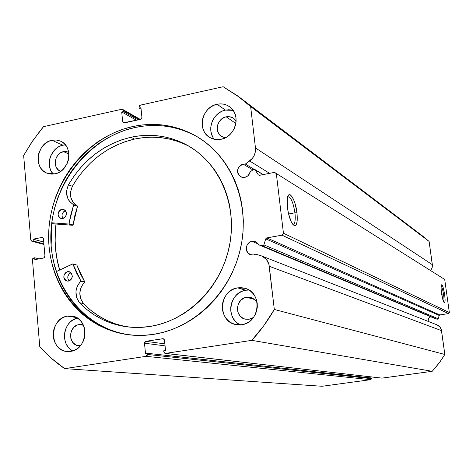 <?xml version="1.0" encoding="UTF-8"?>
<svg xmlns="http://www.w3.org/2000/svg" width="473" height="473" viewBox="0 0 473 473"><rect width="100%" height="100%" fill="white"/><g stroke="black" fill="none" stroke-linecap="round" stroke-linejoin="round"><path stroke-width="0.71" d="M253.41 169.535L254.929 169.559L258.258 174.797L259.127 175.341L274.559 172.373L276.344 173.697L283.439 233.213L282.026 235.17L266.447 238.008L265.725 238.859L263.881 244.86L263.242 245.676L262.261 245.8L258.642 244.742L435.172 318.619L258.642 244.742L257.478 243.098L255.881 241.922L254.001 241.325L252.008 241.36L258.181 243.956L252.008 241.36L255.491 241.744L258.642 244.742L262.261 245.8L435.172 318.619L437.271 319.251L438.199 318.749L437.271 319.251L262.261 245.8L263.881 244.86L265.725 238.859L439.204 315.45L438.199 318.749L263.881 244.86L438.199 318.749L439.204 315.45L265.725 238.859L266.796 237.889L439.813 314.923L439.204 315.45L439.813 314.923L448.558 313.605L439.813 314.923L266.796 237.889L282.026 235.17L283.439 233.213L449.35 312.547L448.558 313.605L282.026 235.17L448.558 313.605L449.35 312.547L444.703 279.442L449.35 312.547L283.439 233.213L276.344 173.697L274.559 172.373L444.703 279.442L274.559 172.373L259.488 175.323L258.258 174.797L259.18 175.347L258.258 174.797L255.16 169.831L263.089 174.62L254.776 169.446L253.41 169.535L250.217 171.835C249.401 174.827 247.55 176.683 244.671 177.41L240.544 176.766C235.885 171.693 236.754 167.472 243.146 164.101L252.86 169.931L243.146 164.101L245.386 164.06L254.042 169.287L245.386 164.06L243.146 164.101L240.751 165.095L238.156 168.116L237.499 172.018L238.274 174.466L240.976 176.985L243.406 177.523L246.569 176.719L248.224 175.477L250.217 171.835L253.41 169.535M436.946 324.833L439.837 326.89L441.303 329.628L444.833 354.472L274.316 309.46L269.279 266.287C268.516 261.297 265.938 257.838 261.551 255.923L255.745 254.161L253.569 254.959L250.288 254.645C244.18 252.647 245.54 242.182 252.008 241.36L249.578 242.318L246.953 245.333L246.291 249.301L247.817 252.878L251.015 254.876L253.569 254.959L255.745 254.161L262.255 256.224L266.465 259.529L268.93 264.442L274.316 309.46L263.869 325.584L251.825 340.353L165.52 353.39L164.397 353.065L163.829 351.965L163.711 350.806L165.544 350.528L164.486 340.111L163.924 339.011L162.801 338.692L145.838 341.329L144.821 341.973L144.49 343.203L145.513 353.568L147.328 353.296L147.44 354.448L147.115 355.684L146.092 356.329L64.665 368.627L51.569 358.41L39.767 346.656L32.442 259.766L32.755 258.589L33.707 257.951L34.683 257.773L34.842 259.642L43.676 258.01L44.633 257.371L44.947 256.195L43.451 238.759L42.942 237.742L41.914 237.476L33.11 239.149L33.264 241.005L32.288 241.195L31.265 240.928L30.769 239.912L23.65 155.499L32.885 140.564L43.516 126.681L121.738 109.281L122.809 109.505L123.341 110.505L123.447 111.581L121.709 111.965L122.667 121.691L123.199 122.69L124.269 122.921L140.629 119.35L141.616 118.67L141.935 117.475L140.948 107.702L139.186 108.092L139.08 107.01L139.399 105.816L140.386 105.136L223.138 86.73L237.44 95.753L250.649 106.626L255.467 147.925L255.39 151.608L254.32 155.203L252.357 158.414L245.386 164.06L249.643 160.986L269.634 173.337L249.643 160.986C253.924 157.621 255.863 153.27 255.467 147.925L250.649 106.626L429.117 241.443L432.417 265.714L432.121 267.759L430.649 270.497L432.121 267.759L432.352 264.691L255.467 147.925L432.352 264.691L429.117 241.443L422.744 236.11L239.9 97.574L250.649 106.626L429.117 241.443L422.679 236.062M430.779 316.78C428.698 317.62 427.817 319.151 428.136 321.374L428.414 318.808L429.301 317.614L430.779 316.78M443.573 294.709C442.858 290.079 442.042 287.164 441.12 285.976C442.042 287.164 442.858 290.079 443.573 294.709L441.8 294.981L443.573 294.709C444.058 298.404 444.082 300.763 443.65 301.792C444.082 300.763 444.058 298.404 443.573 294.709L444.667 294.655L443.573 294.709M441.469 292.876C440.954 288.956 440.901 286.366 441.315 285.113C442.361 284.35 443.479 287.525 444.667 294.655L445.099 299.456L444.851 302.377L444.336 302.75L443.999 302.413L442.834 299.521L441.25 291.132L441.055 286.774L441.54 284.805L442.539 285.863L443.325 288.098L444.667 294.655C445.353 300.237 445.211 302.915 444.242 302.685C443.207 301.431 442.285 298.161 441.469 292.876M294.945 212.82C293.195 202.184 290.789 196.827 287.726 196.75C290.789 196.827 293.195 202.184 294.945 212.82L288.589 213.991L294.945 212.82C295.59 218.816 295.187 222.582 293.745 224.113L292.811 224.368C294.963 224.107 295.672 220.258 294.945 212.82L296.973 212.809L294.945 212.82M287.424 207.517L287.318 198.589C288.554 188.65 295.53 199.234 296.973 212.809L297.21 220.79L296.429 224.308L295.785 225.302L295.004 225.716L293.148 224.758L291.137 221.553L288.512 213.654L287.424 207.517L287.217 199.393L287.543 197.407L288.719 195.006L289.517 194.669L290.422 194.929L293.366 199.05L295.17 203.975L296.973 212.809C297.836 222.83 296.642 226.892 293.378 224.994C290.629 221.813 288.642 215.99 287.424 207.517M132.966 126.492C155.777 121.75 177.227 125.185 197.318 136.803C231.687 157.231 250.388 203.42 240.686 247.728C231.108 292.054 194.32 328.132 153.731 334.34L163.351 332.3L172.822 329.243L182.052 325.182L190.932 320.15L199.381 314.202L207.304 307.385L214.612 299.77L221.234 291.433L227.087 282.458L232.119 272.945L236.269 262.988L239.492 252.688L241.762 242.158L243.045 231.51L243.341 220.856L242.643 210.308L240.964 199.973L238.327 189.957L234.762 180.367L230.31 171.291L225.03 162.824L218.975 155.049L212.211 148.037L204.821 141.847L196.874 136.537L188.455 132.156L179.651 128.727L170.546 126.285L161.24 124.842L151.809 124.399L142.355 124.955L132.966 126.492L123.719 128.993L114.697 132.422L105.993 136.75L97.675 141.93L89.811 147.901L82.473 154.612L75.733 162.003L69.632 170.002L64.233 178.534L59.574 187.533L55.702 196.91L52.651 206.589L50.44 216.474L49.097 226.49L48.63 236.547L49.05 246.557L50.357 256.425L52.538 266.068L55.583 275.398L59.468 284.326L64.162 292.769L69.632 300.651L75.828 307.888L82.704 314.415L90.195 320.162L98.242 325.063L106.768 329.072L115.702 332.135L124.949 334.216L134.433 335.292L144.058 335.333L153.731 334.34C144.785 335.724 135.952 335.8 127.213 334.571C80.428 327.955 46.685 282.34 48.707 232.734C50.357 183.11 86.807 136.466 132.966 126.492L134.87 127.527L132.966 126.492M198.163 137.318C178.345 126.143 157.243 122.879 134.87 127.527C89.025 137.424 52.763 183.583 50.907 232.846C48.695 282.097 81.847 327.612 128.201 334.701M72.635 350.889L70.093 349.104L67.935 346.786L66.238 344.025L65.073 340.927L64.482 337.61L64.488 334.204L65.079 330.834L66.244 327.635L67.935 324.715L70.093 322.19L72.629 320.162L77.347 318.098C63.181 320.824 59.752 344.64 72.671 350.907M67.491 316.135L76.378 317.549L67.491 316.135L64.446 316.981L61.579 318.471L59.001 320.54L56.807 323.106L55.087 326.08L53.898 329.35L53.289 332.779L53.283 336.25L53.881 339.632L55.063 342.783L56.778 345.597L58.965 347.957L61.549 349.778L64.423 350.978L67.485 351.522L70.607 351.38L67.018 351.486C48.861 350.582 49.375 318.211 67.491 316.135L72.073 316.118C89.628 317.927 88.386 349.553 70.607 351.38L73.682 350.558L76.573 349.08L79.186 347.011L81.403 344.427L83.147 341.429L84.348 338.13L84.957 334.659L84.951 331.153L84.33 327.754L83.124 324.584L81.374 321.776L79.157 319.429L76.549 317.637L73.664 316.467L70.607 315.958L67.491 316.135M62.921 145.193C50.93 147.239 44.769 165.58 53.218 174.094L51.019 170.877L49.89 167.974L49.328 161.565L49.913 158.307L51.049 155.174L54.797 149.764L57.263 147.688L60.006 146.145L62.921 145.193L51.941 140.268L62.921 145.193L65.375 144.88L62.921 145.193M54.909 173.845L47.14 173.236C32.962 168.565 36.758 142.769 51.941 140.268L48.979 141.238L46.188 142.816L41.553 147.505L38.715 153.636L38.106 160.276L38.68 163.481L39.821 166.437L41.482 169.038L43.611 171.185L46.112 172.787L48.902 173.786L51.876 174.147L54.909 173.845L57.895 172.893L60.71 171.327L63.246 169.21L67.107 163.652L68.278 160.43L68.875 157.077L68.875 153.725L68.278 150.503L67.113 147.535L65.416 144.933L63.264 142.805L60.739 141.226L57.937 140.256L54.963 139.937L51.941 140.268L56.334 140.002L60.503 141.12C74.09 146.352 69.815 171.557 54.909 173.845M248.922 290.032L245.794 290.245L237.659 287.862L245.055 288.311C262.71 292.521 260.049 322.828 241.786 324.709L245.162 323.822L248.331 322.255L251.175 320.067L253.575 317.342L255.444 314.184L256.703 310.72L257.312 307.089L257.235 303.418L256.484 299.864L255.089 296.565L253.102 293.638L250.601 291.202L247.692 289.352L244.482 288.152L241.094 287.649L237.659 287.862L234.312 288.778L231.173 290.357L228.37 292.545L226.005 295.253L224.161 298.38L222.913 301.809L222.31 305.404L222.369 309.035L223.09 312.558L224.456 315.852L226.401 318.778L228.867 321.226L231.752 323.106L234.951 324.342L238.339 324.886L241.786 324.709L235.956 324.584C217.219 321.705 218.763 290.044 237.659 287.862L245.794 290.245C229.435 292.113 225.154 318.311 240.183 324.88M231.924 110.055L228.696 109.748L225.426 110.12L217.095 104.273C221.683 103.345 225.828 104.161 229.541 106.721C241.567 114.425 235.684 136.969 221.015 139.287L224.291 138.264L227.365 136.596L230.12 134.356L232.456 131.624L234.271 128.508L235.501 125.132L236.092 121.62L236.033 118.12L235.312 114.762L233.964 111.675L232.048 108.985L229.63 106.786L226.815 105.172L223.705 104.19L220.424 103.889L217.095 104.273L213.849 105.319L210.804 106.999L208.085 109.233L205.785 111.947L203.993 115.04L202.775 118.38L202.184 121.851L202.231 125.321L202.929 128.656L204.241 131.731L206.122 134.427L208.504 136.638L211.301 138.287L214.393 139.299L217.675 139.636L221.015 139.287C216.876 140.097 213.075 139.464 209.616 137.389C196.679 130.294 202.001 106.827 217.095 104.273L225.426 110.12C212.909 112.314 206.163 130.034 214.316 139.281M226.183 116.813L235.861 123.471L226.183 116.813L230.032 116.76L233.514 118.22L236.128 121.029L233.686 118.345L232.001 117.369L228.175 116.589L226.183 116.813C217.19 118.297 213.95 132.215 221.595 136.537L225.172 137.856L221.051 136.165L218.485 133.232L217.273 129.395L217.592 125.239L218.319 123.234L220.773 119.77L224.232 117.434L226.183 116.813M246.587 297.281L254.557 299.48L246.587 297.281L250.832 297.505L252.499 298.138L254.965 299.841L257.146 302.761L255.828 300.751L252.594 298.185L248.644 297.156L246.587 297.281C235.353 298.54 234.312 317.288 245.404 319.174L249.076 319.287L244.984 319.074L243.069 318.341L239.858 315.757L237.866 312.038L237.387 307.757L238.493 303.554L241.017 300.065L244.582 297.819L246.587 297.281M63.5 151.614L68.892 153.979L63.5 151.614L68.544 152.099L65.315 151.425L63.5 151.614C54.425 153.075 52.113 168.435 60.55 171.309L58.522 170.114L56.24 167.276L55.548 165.503L55.205 161.595L56.252 157.698L58.54 154.393L60.047 153.128L63.5 151.614M79.05 324.608L83.437 325.258L79.05 324.608L81.687 324.59L83.325 325.004L79.05 324.608C68.23 325.82 67.858 345.083 78.678 345.733L80.375 345.751L77.241 345.444L75.514 344.728L72.641 342.233L70.897 338.668L70.53 334.565L71.606 330.556L73.954 327.233L77.223 325.111L79.05 324.608M261.581 255.934L436.963 324.839C439.518 325.95 441.037 327.884 441.522 330.651L269.279 266.287L441.522 330.651L444.833 354.472L438.991 363.258L432.204 371.305L381.823 378.122L165.52 353.39L251.825 340.353L432.204 371.305L382.054 378.122L165.154 353.396L163.829 351.965L163.711 350.806L165.544 350.528L164.486 340.111L163.215 338.692L145.838 341.329L164.87 343.871L145.838 341.329L144.49 343.203L165.071 345.869L144.49 343.203L145.513 353.568L147.328 353.296L371.305 377.992L371.364 378.997L370.613 379.677L322.054 386.27L64.665 368.627L146.092 356.329L370.613 379.677L322.054 386.27L64.665 368.627C55.507 362.324 47.205 355.004 39.767 346.656L32.442 259.766L33.707 257.951L34.683 257.773L39.099 258.855L34.683 257.773L34.842 259.642L43.676 258.01L44.947 256.195L43.451 238.759L42.487 237.499L41.914 237.476L42.984 237.777L41.914 237.476L33.11 239.149L43.735 242.07L33.11 239.149L33.264 241.005L43.888 243.897L33.264 241.005L31.732 241.171L30.769 239.912L23.65 155.499L31.478 142.639L40.341 130.53L43.516 126.681L121.738 109.281L122.667 109.417L123.341 110.505L139.44 119.61L123.341 110.505L123.447 111.581L138.175 119.882L123.447 111.581L121.709 111.965L136.478 120.254L121.709 111.965L122.667 121.691L124.736 122.82L122.667 121.691L123.364 122.803L140.629 119.35L141.935 117.475L140.948 107.702L139.186 108.092L141.102 109.216L139.186 108.092L139.08 107.01L140.386 105.136L223.138 86.73L239.9 97.574M370.057 376.78L370.199 377.874L370.057 376.78M253.457 317.501L249.076 319.287L253.457 317.501M233.124 110.345L225.426 110.12L222.233 111.143L219.241 112.787L216.569 114.98L214.304 117.635L212.548 120.662L211.354 123.944L210.775 127.349L210.828 130.755L211.514 134.025L212.809 137.046M245.794 290.245L242.501 291.137L239.421 292.686L236.666 294.833L234.342 297.482L232.533 300.55L231.315 303.908L230.723 307.432L230.783 310.992L231.498 314.45L232.84 317.679L234.756 320.552L237.18 322.953L240.018 324.797M371.305 377.992L371.388 378.637L147.44 354.448L147.328 353.296L371.305 377.992M43.93 244.346L32.288 241.195L43.93 244.346M146.092 356.329L370.613 379.677L371.388 378.637L147.44 354.448L146.092 356.329M190.181 133.191L181.407 129.773L172.332 127.338L163.055 125.895L153.654 125.451L144.23 126.001L134.87 127.527L125.647 130.016L116.66 133.433L107.98 137.744L99.685 142.899L91.851 148.847L84.537 155.534L77.814 162.895L71.736 170.865L66.356 179.368L61.715 188.331L57.86 197.679L54.815 207.316L52.615 217.172L51.279 227.152L50.812 237.174L51.238 247.148L52.538 256.981L54.72 266.589L57.753 275.883L61.632 284.781L66.315 293.195L71.766 301.047L77.95 308.26L84.803 314.764L92.276 320.487L100.294 325.377L108.796 329.368L117.7 332.418L126.924 334.5M51.906 223.735L51.119 245.735L50.924 238.717L51.646 223.652L72.771 225.278L68.875 224.042L51.752 222.783L68.875 224.042L72.771 225.278L51.906 223.735M59.651 270.024L56.778 258.057L55.477 248.29L55.051 238.386L55.985 224.036C53.999 239.841 55.223 255.166 59.651 270.024M274.316 309.46C267.878 320.659 260.381 330.958 251.825 340.353L432.204 371.305L439.884 362.046L444.833 354.472L274.316 309.46M59.716 269.994C55.294 255.148 54.07 239.829 56.056 224.042L55.365 231.202L55.152 241.141L55.82 251.003L57.363 260.712L59.716 269.994M72.872 263.958L76.851 265.063L72.665 263.904L56.246 271.632L72.848 263.94L76.413 272.708L80.818 280.903L77.353 286.112L76.378 288.979L75.94 291.971L76.709 297.854L79.553 302.785L83.414 303.512C95.38 315.804 109.771 323.556 126.587 326.76M68.479 281.074L66.977 281.051C62.631 277.846 62.838 274.718 67.604 271.656L70.595 272.359L67.604 271.656L66.007 272.312L64.257 274.393L63.778 277.137L64.269 278.881L65.333 280.241L67.639 281.139L69.3 280.838L70.779 279.85L71.837 278.337L72.316 276.522L71.819 273.837L70.749 272.478L69.271 271.715L67.604 271.656L69.182 271.691C73.469 274.925 73.232 278.059 68.479 281.074M71.003 272.708C67.497 274.795 66.853 277.533 69.07 280.921L67.893 278.922L67.881 276.173L69.247 273.796L71.003 272.708M62.69 218.538L60.786 218.437C56.914 215.162 57.263 212.105 61.833 209.279L65.422 210.497L61.833 209.279L60.248 209.953L58.516 212.04L58.043 214.748L58.989 217.178L60.272 218.224L61.857 218.615L63.506 218.284L64.967 217.29L66.332 214.896L66.321 212.17L65.534 210.627L63.483 209.303L61.833 209.279L63.796 209.397C67.615 212.702 67.249 215.747 62.69 218.538M65.558 210.656C62.058 212.389 61.188 214.996 62.95 218.479L61.993 216.043L62.152 214.222L63.5 211.851L65.558 210.656M150.538 326.37C141.835 327.777 133.25 327.819 124.771 326.5C107.117 323.538 92.04 315.639 79.547 302.791L86.665 309.377L94.488 315.048L102.913 319.724L111.847 323.349L121.194 325.856L130.838 327.21L140.658 327.387L150.538 326.37L159.271 324.466L167.862 321.628L176.222 317.886L184.269 313.268L191.908 307.822L199.074 301.591L205.672 294.644L211.65 287.046L216.93 278.875L221.459 270.219L225.195 261.161L228.092 251.802L230.12 242.241L231.256 232.568L231.498 222.895L230.848 213.317L229.304 203.934L226.892 194.846L223.64 186.137L219.59 177.901L214.783 170.209L209.273 163.15L203.124 156.776L196.401 151.153L189.17 146.334L181.514 142.349L173.508 139.233L165.225 137.016L156.752 135.71L148.173 135.313L139.565 135.828L131.009 137.235C151.124 133.019 170.12 135.828 188.006 145.654C219.915 163.628 237.736 205.637 229.37 246.297C221.128 286.969 187.716 320.434 150.538 326.37M184.736 144.176L176.772 141.084L168.542 138.873L160.116 137.566L151.585 137.17L143.029 137.673L134.521 139.074L131.009 137.235L134.521 139.074C107.891 145.554 87.168 161.293 72.357 186.285L68.473 184.795C83.378 159.632 104.226 143.774 131.009 137.235L121.555 139.872L112.379 143.579L103.581 148.303L95.256 153.985L87.505 160.56L80.404 167.945L74.042 176.057L68.473 184.795L66.669 190.453L66.557 193.398L67.952 198.908L69.401 201.244L73.652 204.874L70.938 214.269L68.875 224.042L73.634 204.986L77.495 206.352L74.817 215.57L73.09 224.988L72.771 225.278L73.09 224.988L69.194 223.753L73.09 224.988L77.513 206.24L73.634 204.986L73.504 204.608C66.563 200.044 64.89 193.439 68.484 184.801L72.363 186.291L70.566 191.908L70.885 197.673L73.28 202.633L75.148 204.549L77.365 205.974L73.504 204.608L77.365 205.974C70.459 201.439 68.792 194.876 72.363 186.291L68.473 184.795L72.357 186.285L77.885 177.606L84.212 169.553L91.271 162.221L98.975 155.694L107.247 150.047L115.997 145.359L125.126 141.681L134.521 139.074C153.855 135.024 172.207 137.525 189.59 146.583M72.777 263.91L76.851 265.063L84.632 281.666L80.782 280.802L72.966 264.088L76.851 265.063L80.292 273.625L84.673 281.766L81.226 286.94L79.819 292.763L80.593 298.605L83.414 303.512L90.497 310.052L98.272 315.686L106.656 320.333L115.542 323.934L124.837 326.429M79.553 302.785L83.419 303.506L79.553 302.785C74.409 295.554 74.799 288.37 80.723 281.222L84.578 282.085C78.689 289.18 78.305 296.323 83.419 303.506L79.553 302.785M80.723 281.222L84.578 282.085L84.632 281.666L80.782 280.802L80.723 281.222M140.31 119.421L122.684 109.423M31.732 241.171L43.942 244.476M381.835 378.122L165.154 353.396M292.752 224.291L293.745 224.113M263.272 174.584L254.781 169.452"/></g></svg>
